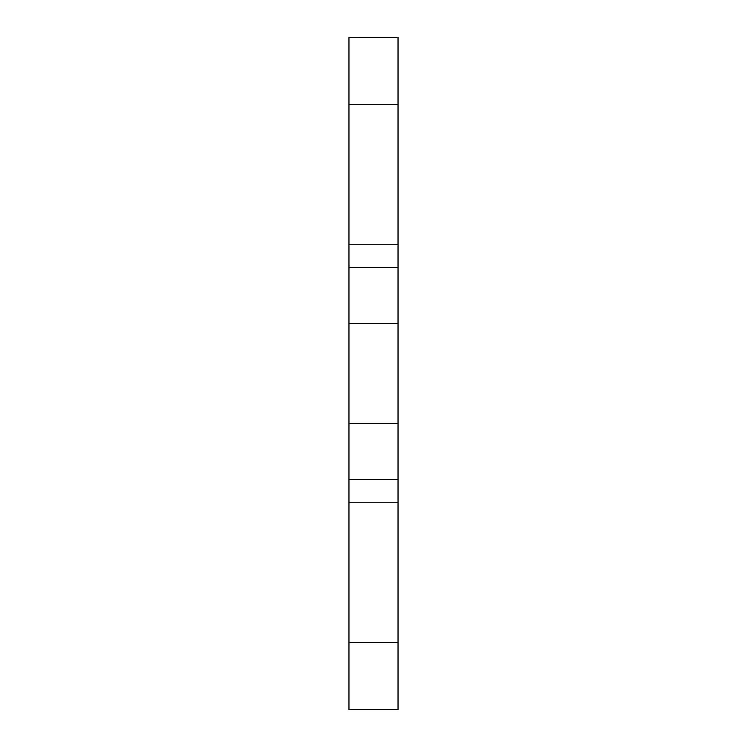 <?xml version="1.0" encoding="UTF-8"?>
<svg xmlns="http://www.w3.org/2000/svg" width="747" height="747" viewBox="0 0 747 747"><rect width="100%" height="100%" fill="white"/><g stroke="black" fill="none" stroke-linecap="round" stroke-linejoin="round"><path stroke-width="1.12" d="M398.039 104.412L348.961 104.412L348.961 37.35L398.039 37.387L398.039 709.65L348.961 709.65L348.961 423.54L398.039 423.54M348.961 104.412L348.961 423.54M348.961 323.46L398.039 323.46M348.961 267.379L398.039 267.379M398.039 244.745L348.961 244.745M348.961 479.621L398.039 479.621M398.039 642.588L348.961 642.588M398.039 502.255L348.961 502.255M348.961 37.35L398.039 37.35M348.961 709.65L398.039 709.65"/></g></svg>
